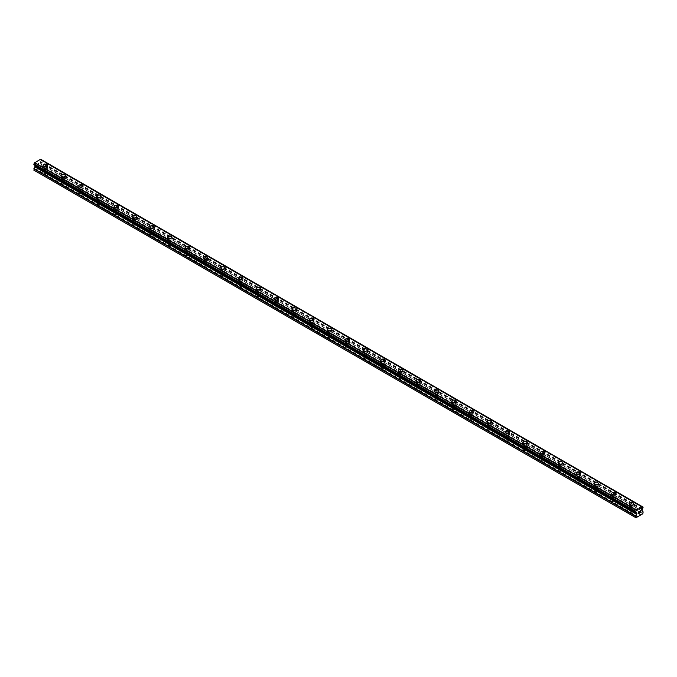 <?xml version="1.0" encoding="UTF-8"?>
<svg xmlns="http://www.w3.org/2000/svg" width="677" height="677" viewBox="0 0 677 677"><rect width="100%" height="100%" fill="white"/><g stroke="black" fill="none" stroke-linecap="round" stroke-linejoin="round"><path stroke-width="0.51" stroke-dasharray="3.38 2.54" d="M44.394 173.43A1.413 0.812 0 0 0 45.934 173.608A1.413 0.812 0 0 0 46.806 172.855A1.413 0.812 0 0 0 46.4 172.271A1.413 0.812 0 0 0 44.86 172.102A1.413 0.812 0 0 0 43.98 172.855A1.413 0.812 0 0 0 44.394 173.43M44.394 169.072A1.413 0.812 0 0 0 45.934 169.25A1.413 0.812 0 0 0 46.806 168.497A1.413 0.812 0 0 0 46.4 167.913A1.413 0.812 0 0 0 44.86 167.735A1.413 0.812 0 0 0 43.98 168.497A1.413 0.812 0 0 0 44.394 169.072M47.593 165.416L47.593 165.416A2.2 1.269 180 0 1 46.239 166.593A2.2 1.269 180 0 1 43.844 166.314A2.2 1.269 180 0 1 43.201 165.416L43.201 165.416M62.157 183.687A1.413 0.812 0 0 0 63.697 183.865A1.413 0.812 0 0 0 64.577 183.112A1.413 0.812 0 0 0 64.163 182.528A1.413 0.812 0 0 0 62.622 182.35A1.413 0.812 0 0 0 61.751 183.112A1.413 0.812 0 0 0 62.157 183.687M62.157 179.329A1.413 0.812 0 0 0 63.697 179.507A1.413 0.812 0 0 0 64.577 178.745A1.413 0.812 0 0 0 64.163 178.169A1.413 0.812 0 0 0 62.622 177.992A1.413 0.812 0 0 0 61.751 178.745A1.413 0.812 0 0 0 62.157 179.329M65.356 175.673L65.356 175.673A2.2 1.269 180 0 1 64.002 176.849A2.2 1.269 180 0 1 61.607 176.57A2.2 1.269 180 0 1 60.964 175.673L60.964 175.673M79.928 193.944A1.413 0.812 0 0 0 81.468 194.121A1.413 0.812 0 0 0 82.34 193.36A1.413 0.812 0 0 0 81.925 192.784A1.413 0.812 0 0 0 80.385 192.606A1.413 0.812 0 0 0 79.514 193.36A1.413 0.812 0 0 0 79.928 193.944M79.928 189.585A1.413 0.812 0 0 0 81.468 189.755A1.413 0.812 0 0 0 82.34 189.001A1.413 0.812 0 0 0 81.925 188.426A1.413 0.812 0 0 0 80.385 188.248A1.413 0.812 0 0 0 79.514 189.001A1.413 0.812 0 0 0 79.928 189.585M83.119 185.93L83.119 185.93A2.2 1.269 180 0 1 81.765 187.106A2.2 1.269 180 0 1 79.37 186.827A2.2 1.269 180 0 1 78.727 185.93L78.727 185.93M97.691 204.2A1.413 0.812 0 0 0 99.231 204.369A1.413 0.812 0 0 0 100.103 203.616A1.413 0.812 0 0 0 99.688 203.041A1.413 0.812 0 0 0 98.148 202.863A1.413 0.812 0 0 0 97.276 203.616A1.413 0.812 0 0 0 97.691 204.2M97.691 199.833A1.413 0.812 0 0 0 99.231 200.011A1.413 0.812 0 0 0 100.103 199.258A1.413 0.812 0 0 0 99.688 198.683A1.413 0.812 0 0 0 98.148 198.505A1.413 0.812 0 0 0 97.276 199.258A1.413 0.812 0 0 0 97.691 199.833M100.89 196.186L100.89 196.186A2.2 1.269 180 0 1 99.527 197.362A2.2 1.269 180 0 1 97.133 197.083A2.2 1.269 180 0 1 96.489 196.186L96.489 196.186M115.454 214.448A1.413 0.812 0 0 0 116.994 214.626A1.413 0.812 0 0 0 117.866 213.873A1.413 0.812 0 0 0 117.451 213.297A1.413 0.812 0 0 0 115.911 213.12A1.413 0.812 0 0 0 115.039 213.873A1.413 0.812 0 0 0 115.454 214.448M115.454 210.09A1.413 0.812 0 0 0 116.994 210.268A1.413 0.812 0 0 0 117.866 209.515A1.413 0.812 0 0 0 117.451 208.939A1.413 0.812 0 0 0 115.911 208.761A1.413 0.812 0 0 0 115.039 209.515A1.413 0.812 0 0 0 115.454 210.09M118.653 206.443L118.653 206.443A2.2 1.269 180 0 1 117.29 207.619A2.2 1.269 180 0 1 114.895 207.34A2.2 1.269 180 0 1 114.252 206.443L114.252 206.443M133.217 224.705A1.413 0.812 0 0 0 134.757 224.882A1.413 0.812 0 0 0 135.628 224.129A1.413 0.812 0 0 0 135.214 223.554A1.413 0.812 0 0 0 133.674 223.376A1.413 0.812 0 0 0 132.802 224.129A1.413 0.812 0 0 0 133.217 224.705M133.217 220.347A1.413 0.812 0 0 0 134.757 220.524A1.413 0.812 0 0 0 135.628 219.771A1.413 0.812 0 0 0 135.214 219.196A1.413 0.812 0 0 0 133.674 219.018A1.413 0.812 0 0 0 132.802 219.771A1.413 0.812 0 0 0 133.217 220.347M136.415 216.699L136.415 216.699A2.2 1.269 180 0 1 135.053 217.867A2.2 1.269 180 0 1 132.658 217.596A2.2 1.269 180 0 1 132.015 216.699L132.015 216.699M150.979 234.961A1.413 0.812 0 0 0 152.52 235.139A1.413 0.812 0 0 0 153.391 234.386A1.413 0.812 0 0 0 152.977 233.81A1.413 0.812 0 0 0 151.436 233.633A1.413 0.812 0 0 0 150.565 234.386A1.413 0.812 0 0 0 150.979 234.961M150.979 230.603A1.413 0.812 0 0 0 152.52 230.781A1.413 0.812 0 0 0 153.391 230.028A1.413 0.812 0 0 0 152.977 229.452A1.413 0.812 0 0 0 151.436 229.275A1.413 0.812 0 0 0 150.565 230.028A1.413 0.812 0 0 0 150.979 230.603M154.178 226.956L154.178 226.947A2.2 1.269 180 0 1 152.824 228.124A2.2 1.269 180 0 1 150.429 227.853A2.2 1.269 180 0 1 149.778 226.956L149.778 226.947M168.742 245.218A1.413 0.812 0 0 0 170.282 245.396A1.413 0.812 0 0 0 171.154 244.642A1.413 0.812 0 0 0 170.739 244.067A1.413 0.812 0 0 0 169.199 243.889A1.413 0.812 0 0 0 168.328 244.642A1.413 0.812 0 0 0 168.742 245.218M168.742 240.86A1.413 0.812 0 0 0 170.282 241.037A1.413 0.812 0 0 0 171.154 240.284A1.413 0.812 0 0 0 170.739 239.709A1.413 0.812 0 0 0 169.199 239.531A1.413 0.812 0 0 0 168.328 240.284A1.413 0.812 0 0 0 168.742 240.86M171.941 237.212L171.941 237.204A2.2 1.269 180 0 1 170.587 238.38A2.2 1.269 180 0 1 168.192 238.109A2.2 1.269 180 0 1 167.549 237.212L167.549 237.204M186.505 255.474A1.413 0.812 0 0 0 188.045 255.652A1.413 0.812 0 0 0 188.917 254.899A1.413 0.812 0 0 0 188.511 254.324A1.413 0.812 0 0 0 186.97 254.146A1.413 0.812 0 0 0 186.09 254.899A1.413 0.812 0 0 0 186.505 255.474M186.505 251.116A1.413 0.812 0 0 0 188.045 251.294A1.413 0.812 0 0 0 188.917 250.541A1.413 0.812 0 0 0 188.511 249.965A1.413 0.812 0 0 0 186.97 249.788A1.413 0.812 0 0 0 186.09 250.541A1.413 0.812 0 0 0 186.505 251.116M189.704 247.46L189.704 247.469A2.2 1.269 180 0 1 188.35 248.637A2.2 1.269 180 0 1 185.955 248.366A2.2 1.269 180 0 1 185.312 247.469L185.312 247.46M204.268 265.731A1.413 0.812 0 0 0 205.808 265.909A1.413 0.812 0 0 0 206.688 265.156A1.413 0.812 0 0 0 206.273 264.58A1.413 0.812 0 0 0 204.733 264.402A1.413 0.812 0 0 0 203.862 265.156A1.413 0.812 0 0 0 204.268 265.731M204.268 261.373A1.413 0.812 0 0 0 205.808 261.55A1.413 0.812 0 0 0 206.688 260.797A1.413 0.812 0 0 0 206.273 260.222A1.413 0.812 0 0 0 204.733 260.044A1.413 0.812 0 0 0 203.862 260.797A1.413 0.812 0 0 0 204.268 261.373M207.467 257.725L207.467 257.717A2.2 1.269 180 0 1 206.113 258.893A2.2 1.269 180 0 1 203.718 258.622A2.2 1.269 180 0 1 203.075 257.725L203.075 257.717M222.039 275.988A1.413 0.812 0 0 0 223.579 276.165A1.413 0.812 0 0 0 224.451 275.412A1.413 0.812 0 0 0 224.036 274.837A1.413 0.812 0 0 0 222.496 274.659A1.413 0.812 0 0 0 221.624 275.412A1.413 0.812 0 0 0 222.039 275.988M222.039 271.629A1.413 0.812 0 0 0 223.579 271.807A1.413 0.812 0 0 0 224.451 271.054A1.413 0.812 0 0 0 224.036 270.478A1.413 0.812 0 0 0 222.496 270.301A1.413 0.812 0 0 0 221.624 271.054A1.413 0.812 0 0 0 222.039 271.629M225.229 267.974L225.229 267.974A2.2 1.269 180 0 1 223.875 269.15A2.2 1.269 180 0 1 221.481 268.879A2.2 1.269 180 0 1 220.837 267.974L220.837 267.974M239.802 286.244A1.413 0.812 0 0 0 241.342 286.422A1.413 0.812 0 0 0 242.214 285.669A1.413 0.812 0 0 0 241.799 285.093A1.413 0.812 0 0 0 240.259 284.915A1.413 0.812 0 0 0 239.387 285.669A1.413 0.812 0 0 0 239.802 286.244M239.802 281.886A1.413 0.812 0 0 0 241.342 282.064A1.413 0.812 0 0 0 242.214 281.31A1.413 0.812 0 0 0 241.799 280.727A1.413 0.812 0 0 0 240.259 280.557A1.413 0.812 0 0 0 239.387 281.31A1.413 0.812 0 0 0 239.802 281.886M243.001 278.23L243.001 278.23A2.2 1.269 180 0 1 241.638 279.406A2.2 1.269 180 0 1 239.243 279.127A2.2 1.269 180 0 1 238.6 278.23L238.6 278.23M257.565 296.501A1.413 0.812 0 0 0 259.105 296.678A1.413 0.812 0 0 0 259.976 295.925A1.413 0.812 0 0 0 259.562 295.341A1.413 0.812 0 0 0 258.022 295.172A1.413 0.812 0 0 0 257.15 295.925A1.413 0.812 0 0 0 257.565 296.501M257.565 292.142A1.413 0.812 0 0 0 259.105 292.32A1.413 0.812 0 0 0 259.976 291.567A1.413 0.812 0 0 0 259.562 290.983A1.413 0.812 0 0 0 258.022 290.814A1.413 0.812 0 0 0 257.15 291.567A1.413 0.812 0 0 0 257.565 292.142M260.763 288.487L260.763 288.487A2.2 1.269 180 0 1 259.401 289.663A2.2 1.269 180 0 1 257.006 289.384A2.2 1.269 180 0 1 256.363 288.487L256.363 288.487M275.327 306.757A1.413 0.812 0 0 0 276.868 306.935A1.413 0.812 0 0 0 277.739 306.182A1.413 0.812 0 0 0 277.325 305.598A1.413 0.812 0 0 0 275.784 305.429A1.413 0.812 0 0 0 274.913 306.182A1.413 0.812 0 0 0 275.327 306.757M275.327 302.399A1.413 0.812 0 0 0 276.868 302.577A1.413 0.812 0 0 0 277.739 301.815A1.413 0.812 0 0 0 277.325 301.24A1.413 0.812 0 0 0 275.784 301.062A1.413 0.812 0 0 0 274.913 301.815A1.413 0.812 0 0 0 275.327 302.399M278.526 298.743L278.526 298.743A2.2 1.269 180 0 1 277.164 299.919A2.2 1.269 180 0 1 274.769 299.64A2.2 1.269 180 0 1 274.126 298.743L274.126 298.743M293.09 317.014A1.413 0.812 0 0 0 294.63 317.191A1.413 0.812 0 0 0 295.502 316.43A1.413 0.812 0 0 0 295.087 315.854A1.413 0.812 0 0 0 293.547 315.677A1.413 0.812 0 0 0 292.676 316.43A1.413 0.812 0 0 0 293.09 317.014M293.09 312.656A1.413 0.812 0 0 0 294.63 312.825A1.413 0.812 0 0 0 295.502 312.072A1.413 0.812 0 0 0 295.087 311.496A1.413 0.812 0 0 0 293.547 311.318A1.413 0.812 0 0 0 292.676 312.072A1.413 0.812 0 0 0 293.09 312.656M296.289 309L296.289 309A2.2 1.269 180 0 1 294.935 310.176A2.2 1.269 180 0 1 292.54 309.897A2.2 1.269 180 0 1 291.889 309L291.889 309M310.853 327.27A1.413 0.812 0 0 0 312.393 327.44A1.413 0.812 0 0 0 313.265 326.686A1.413 0.812 0 0 0 312.85 326.111A1.413 0.812 0 0 0 311.31 325.933A1.413 0.812 0 0 0 310.438 326.686A1.413 0.812 0 0 0 310.853 327.27M310.853 322.912A1.413 0.812 0 0 0 312.393 323.081A1.413 0.812 0 0 0 313.265 322.328A1.413 0.812 0 0 0 312.85 321.753A1.413 0.812 0 0 0 311.31 321.575A1.413 0.812 0 0 0 310.438 322.328A1.413 0.812 0 0 0 310.853 322.912M314.052 319.256L314.052 319.256A2.2 1.269 180 0 1 312.698 320.433A2.2 1.269 180 0 1 310.303 320.153A2.2 1.269 180 0 1 309.66 319.256L309.66 319.256M328.616 337.518A1.413 0.812 0 0 0 330.156 337.696A1.413 0.812 0 0 0 331.028 336.943A1.413 0.812 0 0 0 330.621 336.367A1.413 0.812 0 0 0 329.081 336.19A1.413 0.812 0 0 0 328.201 336.943A1.413 0.812 0 0 0 328.616 337.518M328.616 333.16A1.413 0.812 0 0 0 330.156 333.338A1.413 0.812 0 0 0 331.028 332.585A1.413 0.812 0 0 0 330.621 332.009A1.413 0.812 0 0 0 329.081 331.832A1.413 0.812 0 0 0 328.201 332.585A1.413 0.812 0 0 0 328.616 333.16M331.815 329.513L331.815 329.513A2.2 1.269 180 0 1 330.461 330.689A2.2 1.269 180 0 1 328.066 330.41A2.2 1.269 180 0 1 327.423 329.513L327.423 329.513M346.379 347.775A1.413 0.812 0 0 0 347.919 347.953A1.413 0.812 0 0 0 348.799 347.199A1.413 0.812 0 0 0 348.384 346.624A1.413 0.812 0 0 0 346.844 346.446A1.413 0.812 0 0 0 345.972 347.199A1.413 0.812 0 0 0 346.379 347.775M346.379 343.417A1.413 0.812 0 0 0 347.919 343.594A1.413 0.812 0 0 0 348.799 342.841A1.413 0.812 0 0 0 348.384 342.266A1.413 0.812 0 0 0 346.844 342.088A1.413 0.812 0 0 0 345.972 342.841A1.413 0.812 0 0 0 346.379 343.417M349.577 339.769L349.577 339.769A2.2 1.269 180 0 1 348.223 340.937A2.2 1.269 180 0 1 345.829 340.666A2.2 1.269 180 0 1 345.185 339.769L345.185 339.769M364.15 358.031A1.413 0.812 0 0 0 365.69 358.209A1.413 0.812 0 0 0 366.562 357.456A1.413 0.812 0 0 0 366.147 356.881A1.413 0.812 0 0 0 364.607 356.703A1.413 0.812 0 0 0 363.735 357.456A1.413 0.812 0 0 0 364.15 358.031M364.15 353.673A1.413 0.812 0 0 0 365.69 353.851A1.413 0.812 0 0 0 366.562 353.098A1.413 0.812 0 0 0 366.147 352.522A1.413 0.812 0 0 0 364.607 352.345A1.413 0.812 0 0 0 363.735 353.098A1.413 0.812 0 0 0 364.15 353.673M367.34 350.026L367.34 350.026A2.2 1.269 180 0 1 365.986 351.194A2.2 1.269 180 0 1 363.591 350.923A2.2 1.269 180 0 1 362.948 350.026L362.948 350.026M381.913 368.288A1.413 0.812 0 0 0 383.453 368.466A1.413 0.812 0 0 0 384.324 367.713A1.413 0.812 0 0 0 383.91 367.137A1.413 0.812 0 0 0 382.37 366.959A1.413 0.812 0 0 0 381.498 367.713A1.413 0.812 0 0 0 381.913 368.288M381.913 363.93A1.413 0.812 0 0 0 383.453 364.108A1.413 0.812 0 0 0 384.324 363.354A1.413 0.812 0 0 0 383.91 362.779A1.413 0.812 0 0 0 382.37 362.601A1.413 0.812 0 0 0 381.498 363.354A1.413 0.812 0 0 0 381.913 363.93M385.111 360.282L385.111 360.274A2.2 1.269 180 0 1 383.749 361.45A2.2 1.269 180 0 1 381.354 361.179A2.2 1.269 180 0 1 380.711 360.282L380.711 360.274M399.675 378.545A1.413 0.812 0 0 0 401.216 378.722A1.413 0.812 0 0 0 402.087 377.969A1.413 0.812 0 0 0 401.673 377.394A1.413 0.812 0 0 0 400.132 377.216A1.413 0.812 0 0 0 399.261 377.969A1.413 0.812 0 0 0 399.675 378.545M399.675 374.186A1.413 0.812 0 0 0 401.216 374.364A1.413 0.812 0 0 0 402.087 373.611A1.413 0.812 0 0 0 401.673 373.035A1.413 0.812 0 0 0 400.132 372.858A1.413 0.812 0 0 0 399.261 373.611A1.413 0.812 0 0 0 399.675 374.186M402.874 370.539L402.874 370.531A2.2 1.269 180 0 1 401.512 371.707A2.2 1.269 180 0 1 399.117 371.436A2.2 1.269 180 0 1 398.474 370.539L398.474 370.531M417.438 388.801A1.413 0.812 0 0 0 418.978 388.979A1.413 0.812 0 0 0 419.85 388.226A1.413 0.812 0 0 0 419.435 387.65A1.413 0.812 0 0 0 417.895 387.472A1.413 0.812 0 0 0 417.024 388.226A1.413 0.812 0 0 0 417.438 388.801M417.438 384.443A1.413 0.812 0 0 0 418.978 384.621A1.413 0.812 0 0 0 419.85 383.867A1.413 0.812 0 0 0 419.435 383.292A1.413 0.812 0 0 0 417.895 383.114A1.413 0.812 0 0 0 417.024 383.867A1.413 0.812 0 0 0 417.438 384.443M420.637 380.787L420.637 380.796A2.2 1.269 180 0 1 419.275 381.963A2.2 1.269 180 0 1 416.88 381.693A2.2 1.269 180 0 1 416.237 380.796L416.237 380.787M435.201 399.058A1.413 0.812 0 0 0 436.741 399.235A1.413 0.812 0 0 0 437.613 398.482A1.413 0.812 0 0 0 437.198 397.907A1.413 0.812 0 0 0 435.658 397.729A1.413 0.812 0 0 0 434.786 398.482A1.413 0.812 0 0 0 435.201 399.058M435.201 394.699A1.413 0.812 0 0 0 436.741 394.877A1.413 0.812 0 0 0 437.613 394.124A1.413 0.812 0 0 0 437.198 393.549A1.413 0.812 0 0 0 435.658 393.371A1.413 0.812 0 0 0 434.786 394.124A1.413 0.812 0 0 0 435.201 394.699M438.4 391.044L438.4 391.044A2.2 1.269 180 0 1 437.046 392.22A2.2 1.269 180 0 1 434.651 391.949A2.2 1.269 180 0 1 433.999 391.044L433.999 391.044M452.964 409.314A1.413 0.812 0 0 0 454.504 409.492A1.413 0.812 0 0 0 455.376 408.739A1.413 0.812 0 0 0 454.961 408.163A1.413 0.812 0 0 0 453.421 407.986A1.413 0.812 0 0 0 452.549 408.739A1.413 0.812 0 0 0 452.964 409.314M452.964 404.956A1.413 0.812 0 0 0 454.504 405.134A1.413 0.812 0 0 0 455.376 404.381A1.413 0.812 0 0 0 454.961 403.805A1.413 0.812 0 0 0 453.421 403.627A1.413 0.812 0 0 0 452.549 404.381A1.413 0.812 0 0 0 452.964 404.956M456.163 401.3L456.163 401.3A2.2 1.269 180 0 1 454.809 402.476A2.2 1.269 180 0 1 452.414 402.197A2.2 1.269 180 0 1 451.771 401.3L451.771 401.3M470.727 419.571A1.413 0.812 0 0 0 472.267 419.748A1.413 0.812 0 0 0 473.138 418.995A1.413 0.812 0 0 0 472.732 418.42A1.413 0.812 0 0 0 471.192 418.242A1.413 0.812 0 0 0 470.312 418.995A1.413 0.812 0 0 0 470.727 419.571M470.727 415.213A1.413 0.812 0 0 0 472.267 415.39A1.413 0.812 0 0 0 473.138 414.637A1.413 0.812 0 0 0 472.732 414.053A1.413 0.812 0 0 0 471.192 413.884A1.413 0.812 0 0 0 470.312 414.637A1.413 0.812 0 0 0 470.727 415.213M473.925 411.557L473.925 411.557A2.2 1.269 180 0 1 472.571 412.733A2.2 1.269 180 0 1 470.176 412.454A2.2 1.269 180 0 1 469.533 411.557L469.533 411.557M488.489 429.827A1.413 0.812 0 0 0 490.03 430.005A1.413 0.812 0 0 0 490.91 429.252A1.413 0.812 0 0 0 490.495 428.668A1.413 0.812 0 0 0 488.955 428.499A1.413 0.812 0 0 0 488.083 429.252A1.413 0.812 0 0 0 488.489 429.827M488.489 425.469A1.413 0.812 0 0 0 490.03 425.647A1.413 0.812 0 0 0 490.91 424.894A1.413 0.812 0 0 0 490.495 424.31A1.413 0.812 0 0 0 488.955 424.132A1.413 0.812 0 0 0 488.083 424.894A1.413 0.812 0 0 0 488.489 425.469M491.688 421.813L491.688 421.813A2.2 1.269 180 0 1 490.334 422.99A2.2 1.269 180 0 1 487.939 422.71A2.2 1.269 180 0 1 487.296 421.813L487.296 421.813M506.261 440.084A1.413 0.812 0 0 0 507.801 440.262A1.413 0.812 0 0 0 508.672 439.508A1.413 0.812 0 0 0 508.258 438.924A1.413 0.812 0 0 0 506.718 438.747A1.413 0.812 0 0 0 505.846 439.508A1.413 0.812 0 0 0 506.261 440.084M506.261 435.726A1.413 0.812 0 0 0 507.801 435.903A1.413 0.812 0 0 0 508.672 435.142A1.413 0.812 0 0 0 508.258 434.566A1.413 0.812 0 0 0 506.718 434.389A1.413 0.812 0 0 0 505.846 435.142A1.413 0.812 0 0 0 506.261 435.726M509.451 432.07L509.451 432.07A2.2 1.269 180 0 1 508.097 433.246A2.2 1.269 180 0 1 505.702 432.967A2.2 1.269 180 0 1 505.059 432.07L505.059 432.07M524.023 450.34A1.413 0.812 0 0 0 525.564 450.518A1.413 0.812 0 0 0 526.435 449.756A1.413 0.812 0 0 0 526.021 449.181A1.413 0.812 0 0 0 524.48 449.003A1.413 0.812 0 0 0 523.609 449.756A1.413 0.812 0 0 0 524.023 450.34M524.023 445.982A1.413 0.812 0 0 0 525.564 446.151A1.413 0.812 0 0 0 526.435 445.398A1.413 0.812 0 0 0 526.021 444.823A1.413 0.812 0 0 0 524.48 444.645A1.413 0.812 0 0 0 523.609 445.398A1.413 0.812 0 0 0 524.023 445.982M527.222 442.326L527.222 442.326A2.2 1.269 180 0 1 525.86 443.503A2.2 1.269 180 0 1 523.465 443.223A2.2 1.269 180 0 1 522.822 442.326L522.822 442.326M541.786 460.597A1.413 0.812 0 0 0 543.326 460.766A1.413 0.812 0 0 0 544.198 460.013A1.413 0.812 0 0 0 543.783 459.438A1.413 0.812 0 0 0 542.243 459.26A1.413 0.812 0 0 0 541.372 460.013A1.413 0.812 0 0 0 541.786 460.597M541.786 456.23A1.413 0.812 0 0 0 543.326 456.408A1.413 0.812 0 0 0 544.198 455.655A1.413 0.812 0 0 0 543.783 455.079A1.413 0.812 0 0 0 542.243 454.902A1.413 0.812 0 0 0 541.372 455.655A1.413 0.812 0 0 0 541.786 456.23M544.985 452.583L544.985 452.583A2.2 1.269 180 0 1 543.623 453.759A2.2 1.269 180 0 1 541.228 453.48A2.2 1.269 180 0 1 540.584 452.583L540.584 452.583M559.549 470.845A1.413 0.812 0 0 0 561.089 471.023A1.413 0.812 0 0 0 561.961 470.27A1.413 0.812 0 0 0 561.546 469.694A1.413 0.812 0 0 0 560.006 469.516A1.413 0.812 0 0 0 559.134 470.27A1.413 0.812 0 0 0 559.549 470.845M559.549 466.487A1.413 0.812 0 0 0 561.089 466.665A1.413 0.812 0 0 0 561.961 465.911A1.413 0.812 0 0 0 561.546 465.336A1.413 0.812 0 0 0 560.006 465.158A1.413 0.812 0 0 0 559.134 465.911A1.413 0.812 0 0 0 559.549 466.487M562.748 462.84L562.748 462.84A2.2 1.269 180 0 1 561.385 464.007A2.2 1.269 180 0 1 558.99 463.737A2.2 1.269 180 0 1 558.347 462.84L558.347 462.84M577.312 481.102A1.413 0.812 0 0 0 578.852 481.279A1.413 0.812 0 0 0 579.724 480.526A1.413 0.812 0 0 0 579.309 479.951A1.413 0.812 0 0 0 577.769 479.773A1.413 0.812 0 0 0 576.897 480.526A1.413 0.812 0 0 0 577.312 481.102M577.312 476.743A1.413 0.812 0 0 0 578.852 476.921A1.413 0.812 0 0 0 579.724 476.168A1.413 0.812 0 0 0 579.309 475.592A1.413 0.812 0 0 0 577.769 475.415A1.413 0.812 0 0 0 576.897 476.168A1.413 0.812 0 0 0 577.312 476.743M580.511 473.096L580.511 473.096A2.2 1.269 180 0 1 579.157 474.264A2.2 1.269 180 0 1 576.762 473.993A2.2 1.269 180 0 1 576.11 473.096L576.11 473.096M595.075 491.358A1.413 0.812 0 0 0 596.615 491.536A1.413 0.812 0 0 0 597.486 490.783A1.413 0.812 0 0 0 597.072 490.207A1.413 0.812 0 0 0 595.532 490.03A1.413 0.812 0 0 0 594.66 490.783A1.413 0.812 0 0 0 595.075 491.358M595.075 487A1.413 0.812 0 0 0 596.615 487.178A1.413 0.812 0 0 0 597.486 486.424A1.413 0.812 0 0 0 597.072 485.849A1.413 0.812 0 0 0 595.532 485.671A1.413 0.812 0 0 0 594.66 486.424A1.413 0.812 0 0 0 595.075 487M598.273 483.353L598.273 483.344A2.2 1.269 180 0 1 596.919 484.52A2.2 1.269 180 0 1 594.524 484.25A2.2 1.269 180 0 1 593.881 483.353L593.881 483.344M612.837 501.615A1.413 0.812 0 0 0 614.377 501.792A1.413 0.812 0 0 0 615.249 501.039A1.413 0.812 0 0 0 614.843 500.464A1.413 0.812 0 0 0 613.303 500.286A1.413 0.812 0 0 0 612.423 501.039A1.413 0.812 0 0 0 612.837 501.615M612.837 497.256A1.413 0.812 0 0 0 614.377 497.434A1.413 0.812 0 0 0 615.249 496.681A1.413 0.812 0 0 0 614.843 496.106A1.413 0.812 0 0 0 613.303 495.928A1.413 0.812 0 0 0 612.423 496.681A1.413 0.812 0 0 0 612.837 497.256M616.036 493.609L616.036 493.601A2.2 1.269 180 0 1 614.682 494.777A2.2 1.269 180 0 1 612.287 494.506A2.2 1.269 180 0 1 611.644 493.609L611.644 493.601M630.6 511.871A1.413 0.812 0 0 0 632.14 512.049A1.413 0.812 0 0 0 633.02 511.296A1.413 0.812 0 0 0 632.606 510.72A1.413 0.812 0 0 0 631.066 510.543A1.413 0.812 0 0 0 630.194 511.296A1.413 0.812 0 0 0 630.6 511.871M630.6 507.513A1.413 0.812 0 0 0 632.14 507.691A1.413 0.812 0 0 0 633.02 506.938A1.413 0.812 0 0 0 632.606 506.362A1.413 0.812 0 0 0 631.066 506.184A1.413 0.812 0 0 0 630.194 506.938A1.413 0.812 0 0 0 630.6 507.513M633.799 503.866L633.799 503.857A2.2 1.269 180 0 1 632.445 505.034A2.2 1.269 180 0 1 630.05 504.763A2.2 1.269 180 0 1 629.407 503.866L629.407 503.857M630.05 507.835A2.2 1.269 0 0 0 632.445 508.105A2.2 1.269 0 0 0 633.799 506.938A2.2 1.269 0 0 0 633.156 506.041A2.2 1.269 0 0 0 630.761 505.761A2.2 1.269 0 0 0 629.407 506.938A2.2 1.269 0 0 0 630.05 507.835M630.05 505.067A2.2 1.269 0 0 0 632.445 505.347A2.2 1.269 0 0 0 633.799 504.17A2.2 1.269 0 0 0 633.156 503.273A2.2 1.269 0 0 0 630.761 502.994A2.2 1.269 0 0 0 629.407 504.17A2.2 1.269 0 0 0 630.05 505.067M612.287 497.578A2.2 1.269 0 0 0 614.682 497.857A2.2 1.269 0 0 0 616.036 496.681A2.2 1.269 0 0 0 615.393 495.784A2.2 1.269 0 0 0 612.998 495.505A2.2 1.269 0 0 0 611.644 496.681A2.2 1.269 0 0 0 612.287 497.578M612.287 494.811A2.2 1.269 0 0 0 614.682 495.09A2.2 1.269 0 0 0 616.036 493.914A2.2 1.269 0 0 0 615.393 493.017A2.2 1.269 0 0 0 612.998 492.738A2.2 1.269 0 0 0 611.644 493.914A2.2 1.269 0 0 0 612.287 494.811M594.524 487.322A2.2 1.269 0 0 0 596.919 487.601A2.2 1.269 0 0 0 598.273 486.424A2.2 1.269 0 0 0 597.63 485.527A2.2 1.269 0 0 0 595.235 485.248A2.2 1.269 0 0 0 593.881 486.424A2.2 1.269 0 0 0 594.524 487.322M594.524 484.554A2.2 1.269 0 0 0 596.919 484.834A2.2 1.269 0 0 0 598.273 483.657A2.2 1.269 0 0 0 597.63 482.76A2.2 1.269 0 0 0 595.235 482.489A2.2 1.269 0 0 0 593.881 483.657A2.2 1.269 0 0 0 594.524 484.554M576.762 477.065A2.2 1.269 0 0 0 579.157 477.344A2.2 1.269 0 0 0 580.511 476.168A2.2 1.269 0 0 0 579.867 475.271A2.2 1.269 0 0 0 577.473 475A2.2 1.269 0 0 0 576.11 476.168A2.2 1.269 0 0 0 576.762 477.065M576.762 474.298A2.2 1.269 0 0 0 579.157 474.577A2.2 1.269 0 0 0 580.511 473.401A2.2 1.269 0 0 0 579.867 472.504A2.2 1.269 0 0 0 577.473 472.233A2.2 1.269 0 0 0 576.11 473.401A2.2 1.269 0 0 0 576.762 474.298M558.99 466.808A2.2 1.269 0 0 0 561.385 467.088A2.2 1.269 0 0 0 562.748 465.911A2.2 1.269 0 0 0 562.105 465.014A2.2 1.269 0 0 0 559.71 464.744A2.2 1.269 0 0 0 558.347 465.911A2.2 1.269 0 0 0 558.99 466.808M558.99 464.041A2.2 1.269 0 0 0 561.385 464.32A2.2 1.269 0 0 0 562.748 463.144A2.2 1.269 0 0 0 562.105 462.247A2.2 1.269 0 0 0 559.71 461.976A2.2 1.269 0 0 0 558.347 463.144A2.2 1.269 0 0 0 558.99 464.041M541.228 456.552A2.2 1.269 0 0 0 543.623 456.831A2.2 1.269 0 0 0 544.985 455.655A2.2 1.269 0 0 0 544.342 454.758A2.2 1.269 0 0 0 541.947 454.487A2.2 1.269 0 0 0 540.584 455.655A2.2 1.269 0 0 0 541.228 456.552M541.228 453.785A2.2 1.269 0 0 0 543.623 454.064A2.2 1.269 0 0 0 544.985 452.888A2.2 1.269 0 0 0 544.342 451.991A2.2 1.269 0 0 0 541.947 451.72A2.2 1.269 0 0 0 540.584 452.888A2.2 1.269 0 0 0 541.228 453.785M523.465 446.295A2.2 1.269 0 0 0 525.86 446.575A2.2 1.269 0 0 0 527.222 445.398A2.2 1.269 0 0 0 526.571 444.501A2.2 1.269 0 0 0 524.176 444.23A2.2 1.269 0 0 0 522.822 445.398A2.2 1.269 0 0 0 523.465 446.295M523.465 443.528A2.2 1.269 0 0 0 525.86 443.807A2.2 1.269 0 0 0 527.222 442.631A2.2 1.269 0 0 0 526.571 441.734A2.2 1.269 0 0 0 524.176 441.463A2.2 1.269 0 0 0 522.822 442.631A2.2 1.269 0 0 0 523.465 443.528M505.702 436.039A2.2 1.269 0 0 0 508.097 436.318A2.2 1.269 0 0 0 509.451 435.142A2.2 1.269 0 0 0 508.808 434.245A2.2 1.269 0 0 0 506.413 433.974A2.2 1.269 0 0 0 505.059 435.142A2.2 1.269 0 0 0 505.702 436.039M505.702 433.28A2.2 1.269 0 0 0 508.097 433.551A2.2 1.269 0 0 0 509.451 432.383A2.2 1.269 0 0 0 508.808 431.477A2.2 1.269 0 0 0 506.413 431.207A2.2 1.269 0 0 0 505.059 432.383A2.2 1.269 0 0 0 505.702 433.28M487.939 425.791A2.2 1.269 0 0 0 490.334 426.061A2.2 1.269 0 0 0 491.688 424.894A2.2 1.269 0 0 0 491.045 423.988A2.2 1.269 0 0 0 488.65 423.717A2.2 1.269 0 0 0 487.296 424.894A2.2 1.269 0 0 0 487.939 425.791M487.939 423.023A2.2 1.269 0 0 0 490.334 423.294A2.2 1.269 0 0 0 491.688 422.126A2.2 1.269 0 0 0 491.045 421.229A2.2 1.269 0 0 0 488.65 420.95A2.2 1.269 0 0 0 487.296 422.126A2.2 1.269 0 0 0 487.939 423.023M470.176 415.534A2.2 1.269 0 0 0 472.571 415.805A2.2 1.269 0 0 0 473.925 414.637A2.2 1.269 0 0 0 473.282 413.74A2.2 1.269 0 0 0 470.887 413.461A2.2 1.269 0 0 0 469.533 414.637A2.2 1.269 0 0 0 470.176 415.534M470.176 412.767A2.2 1.269 0 0 0 472.571 413.038A2.2 1.269 0 0 0 473.925 411.87A2.2 1.269 0 0 0 473.282 410.973A2.2 1.269 0 0 0 470.887 410.694A2.2 1.269 0 0 0 469.533 411.87A2.2 1.269 0 0 0 470.176 412.767M452.414 405.278A2.2 1.269 0 0 0 454.809 405.548A2.2 1.269 0 0 0 456.163 404.381A2.2 1.269 0 0 0 455.519 403.484A2.2 1.269 0 0 0 453.125 403.204A2.2 1.269 0 0 0 451.771 404.381A2.2 1.269 0 0 0 452.414 405.278M452.414 402.51A2.2 1.269 0 0 0 454.809 402.781A2.2 1.269 0 0 0 456.163 401.613A2.2 1.269 0 0 0 455.519 400.716A2.2 1.269 0 0 0 453.125 400.437A2.2 1.269 0 0 0 451.771 401.613A2.2 1.269 0 0 0 452.414 402.51M434.651 395.021A2.2 1.269 0 0 0 437.046 395.292A2.2 1.269 0 0 0 438.4 394.124A2.2 1.269 0 0 0 437.757 393.227A2.2 1.269 0 0 0 435.362 392.948A2.2 1.269 0 0 0 433.999 394.124A2.2 1.269 0 0 0 434.651 395.021M434.651 392.254A2.2 1.269 0 0 0 437.046 392.525A2.2 1.269 0 0 0 438.4 391.357A2.2 1.269 0 0 0 437.757 390.46A2.2 1.269 0 0 0 435.362 390.18A2.2 1.269 0 0 0 433.999 391.357A2.2 1.269 0 0 0 434.651 392.254M416.88 384.764A2.2 1.269 0 0 0 419.275 385.035A2.2 1.269 0 0 0 420.637 383.867A2.2 1.269 0 0 0 419.994 382.97A2.2 1.269 0 0 0 417.599 382.691A2.2 1.269 0 0 0 416.237 383.867A2.2 1.269 0 0 0 416.88 384.764M416.88 381.997A2.2 1.269 0 0 0 419.275 382.268A2.2 1.269 0 0 0 420.637 381.1A2.2 1.269 0 0 0 419.994 380.203A2.2 1.269 0 0 0 417.599 379.924A2.2 1.269 0 0 0 416.237 381.1A2.2 1.269 0 0 0 416.88 381.997M399.117 374.508A2.2 1.269 0 0 0 401.512 374.779A2.2 1.269 0 0 0 402.874 373.611A2.2 1.269 0 0 0 402.231 372.714A2.2 1.269 0 0 0 399.836 372.435A2.2 1.269 0 0 0 398.474 373.611A2.2 1.269 0 0 0 399.117 374.508M399.117 371.741A2.2 1.269 0 0 0 401.512 372.02A2.2 1.269 0 0 0 402.874 370.844A2.2 1.269 0 0 0 402.231 369.947A2.2 1.269 0 0 0 399.836 369.667A2.2 1.269 0 0 0 398.474 370.844A2.2 1.269 0 0 0 399.117 371.741M381.354 364.251A2.2 1.269 0 0 0 383.749 364.531A2.2 1.269 0 0 0 385.111 363.354A2.2 1.269 0 0 0 384.46 362.457A2.2 1.269 0 0 0 382.065 362.178A2.2 1.269 0 0 0 380.711 363.354A2.2 1.269 0 0 0 381.354 364.251M381.354 361.484A2.2 1.269 0 0 0 383.749 361.763A2.2 1.269 0 0 0 385.111 360.587A2.2 1.269 0 0 0 384.46 359.69A2.2 1.269 0 0 0 382.065 359.419A2.2 1.269 0 0 0 380.711 360.587A2.2 1.269 0 0 0 381.354 361.484M363.591 353.995A2.2 1.269 0 0 0 365.986 354.274A2.2 1.269 0 0 0 367.34 353.098A2.2 1.269 0 0 0 366.697 352.201A2.2 1.269 0 0 0 364.302 351.93A2.2 1.269 0 0 0 362.948 353.098A2.2 1.269 0 0 0 363.591 353.995M363.591 351.228A2.2 1.269 0 0 0 365.986 351.507A2.2 1.269 0 0 0 367.34 350.331A2.2 1.269 0 0 0 366.697 349.434A2.2 1.269 0 0 0 364.302 349.163A2.2 1.269 0 0 0 362.948 350.331A2.2 1.269 0 0 0 363.591 351.228M345.829 343.738A2.2 1.269 0 0 0 348.223 344.018A2.2 1.269 0 0 0 349.577 342.841A2.2 1.269 0 0 0 348.934 341.944A2.2 1.269 0 0 0 346.539 341.673A2.2 1.269 0 0 0 345.185 342.841A2.2 1.269 0 0 0 345.829 343.738M345.829 340.971A2.2 1.269 0 0 0 348.223 341.25A2.2 1.269 0 0 0 349.577 340.074A2.2 1.269 0 0 0 348.934 339.177A2.2 1.269 0 0 0 346.539 338.906A2.2 1.269 0 0 0 345.185 340.074A2.2 1.269 0 0 0 345.829 340.971M328.066 333.482A2.2 1.269 0 0 0 330.461 333.761A2.2 1.269 0 0 0 331.815 332.585A2.2 1.269 0 0 0 331.171 331.688A2.2 1.269 0 0 0 328.777 331.417A2.2 1.269 0 0 0 327.423 332.585A2.2 1.269 0 0 0 328.066 333.482M328.066 330.714A2.2 1.269 0 0 0 330.461 330.994A2.2 1.269 0 0 0 331.815 329.817A2.2 1.269 0 0 0 331.171 328.92A2.2 1.269 0 0 0 328.777 328.65A2.2 1.269 0 0 0 327.423 329.817A2.2 1.269 0 0 0 328.066 330.714M310.303 323.225A2.2 1.269 0 0 0 312.698 323.504A2.2 1.269 0 0 0 314.052 322.328A2.2 1.269 0 0 0 313.409 321.431A2.2 1.269 0 0 0 311.014 321.16A2.2 1.269 0 0 0 309.66 322.328A2.2 1.269 0 0 0 310.303 323.225M310.303 320.458A2.2 1.269 0 0 0 312.698 320.737A2.2 1.269 0 0 0 314.052 319.561A2.2 1.269 0 0 0 313.409 318.664A2.2 1.269 0 0 0 311.014 318.393A2.2 1.269 0 0 0 309.66 319.561A2.2 1.269 0 0 0 310.303 320.458M292.54 312.969A2.2 1.269 0 0 0 294.935 313.248A2.2 1.269 0 0 0 296.289 312.072A2.2 1.269 0 0 0 295.646 311.175A2.2 1.269 0 0 0 293.251 310.904A2.2 1.269 0 0 0 291.889 312.072A2.2 1.269 0 0 0 292.54 312.969M292.54 310.21A2.2 1.269 0 0 0 294.935 310.481A2.2 1.269 0 0 0 296.289 309.304A2.2 1.269 0 0 0 295.646 308.407A2.2 1.269 0 0 0 293.251 308.137A2.2 1.269 0 0 0 291.889 309.304A2.2 1.269 0 0 0 292.54 310.21M274.769 302.721A2.2 1.269 0 0 0 277.164 302.991A2.2 1.269 0 0 0 278.526 301.815A2.2 1.269 0 0 0 277.883 300.918A2.2 1.269 0 0 0 275.488 300.647A2.2 1.269 0 0 0 274.126 301.815A2.2 1.269 0 0 0 274.769 302.721M274.769 299.953A2.2 1.269 0 0 0 277.164 300.224A2.2 1.269 0 0 0 278.526 299.056A2.2 1.269 0 0 0 277.883 298.159A2.2 1.269 0 0 0 275.488 297.88A2.2 1.269 0 0 0 274.126 299.056A2.2 1.269 0 0 0 274.769 299.953M257.006 292.464A2.2 1.269 0 0 0 259.401 292.735A2.2 1.269 0 0 0 260.763 291.567A2.2 1.269 0 0 0 260.12 290.67A2.2 1.269 0 0 0 257.725 290.391A2.2 1.269 0 0 0 256.363 291.567A2.2 1.269 0 0 0 257.006 292.464M257.006 289.697A2.2 1.269 0 0 0 259.401 289.968A2.2 1.269 0 0 0 260.763 288.8A2.2 1.269 0 0 0 260.12 287.903A2.2 1.269 0 0 0 257.725 287.623A2.2 1.269 0 0 0 256.363 288.8A2.2 1.269 0 0 0 257.006 289.697M239.243 282.207A2.2 1.269 0 0 0 241.638 282.478A2.2 1.269 0 0 0 243.001 281.31A2.2 1.269 0 0 0 242.349 280.413A2.2 1.269 0 0 0 239.954 280.134A2.2 1.269 0 0 0 238.6 281.31A2.2 1.269 0 0 0 239.243 282.207M239.243 279.44A2.2 1.269 0 0 0 241.638 279.711A2.2 1.269 0 0 0 243.001 278.543A2.2 1.269 0 0 0 242.349 277.646A2.2 1.269 0 0 0 239.954 277.367A2.2 1.269 0 0 0 238.6 278.543A2.2 1.269 0 0 0 239.243 279.44M221.481 271.951A2.2 1.269 0 0 0 223.875 272.222A2.2 1.269 0 0 0 225.229 271.054A2.2 1.269 0 0 0 224.586 270.157A2.2 1.269 0 0 0 222.191 269.878A2.2 1.269 0 0 0 220.837 271.054A2.2 1.269 0 0 0 221.481 271.951M221.481 269.184A2.2 1.269 0 0 0 223.875 269.454A2.2 1.269 0 0 0 225.229 268.287A2.2 1.269 0 0 0 224.586 267.39A2.2 1.269 0 0 0 222.191 267.11A2.2 1.269 0 0 0 220.837 268.287A2.2 1.269 0 0 0 221.481 269.184M203.718 261.694A2.2 1.269 0 0 0 206.113 261.965A2.2 1.269 0 0 0 207.467 260.797A2.2 1.269 0 0 0 206.823 259.9A2.2 1.269 0 0 0 204.429 259.621A2.2 1.269 0 0 0 203.075 260.797A2.2 1.269 0 0 0 203.718 261.694M203.718 258.927A2.2 1.269 0 0 0 206.113 259.198A2.2 1.269 0 0 0 207.467 258.03A2.2 1.269 0 0 0 206.823 257.133A2.2 1.269 0 0 0 204.429 256.854A2.2 1.269 0 0 0 203.075 258.03A2.2 1.269 0 0 0 203.718 258.927M185.955 251.438A2.2 1.269 0 0 0 188.35 251.709A2.2 1.269 0 0 0 189.704 250.541A2.2 1.269 0 0 0 189.061 249.644A2.2 1.269 0 0 0 186.666 249.364A2.2 1.269 0 0 0 185.312 250.541A2.2 1.269 0 0 0 185.955 251.438M185.955 248.671A2.2 1.269 0 0 0 188.35 248.95A2.2 1.269 0 0 0 189.704 247.774A2.2 1.269 0 0 0 189.061 246.877A2.2 1.269 0 0 0 186.666 246.597A2.2 1.269 0 0 0 185.312 247.774A2.2 1.269 0 0 0 185.955 248.671M168.192 241.181A2.2 1.269 0 0 0 170.587 241.461A2.2 1.269 0 0 0 171.941 240.284A2.2 1.269 0 0 0 171.298 239.387A2.2 1.269 0 0 0 168.903 239.108A2.2 1.269 0 0 0 167.549 240.284A2.2 1.269 0 0 0 168.192 241.181M168.192 238.414A2.2 1.269 0 0 0 170.587 238.693A2.2 1.269 0 0 0 171.941 237.517A2.2 1.269 0 0 0 171.298 236.62A2.2 1.269 0 0 0 168.903 236.349A2.2 1.269 0 0 0 167.549 237.517A2.2 1.269 0 0 0 168.192 238.414M150.429 230.925A2.2 1.269 0 0 0 152.824 231.204A2.2 1.269 0 0 0 154.178 230.028A2.2 1.269 0 0 0 153.535 229.131A2.2 1.269 0 0 0 151.14 228.86A2.2 1.269 0 0 0 149.778 230.028A2.2 1.269 0 0 0 150.429 230.925M150.429 228.157A2.2 1.269 0 0 0 152.824 228.437A2.2 1.269 0 0 0 154.178 227.26A2.2 1.269 0 0 0 153.535 226.363A2.2 1.269 0 0 0 151.14 226.093A2.2 1.269 0 0 0 149.778 227.26A2.2 1.269 0 0 0 150.429 228.157M132.658 220.668A2.2 1.269 0 0 0 135.053 220.947A2.2 1.269 0 0 0 136.415 219.771A2.2 1.269 0 0 0 135.772 218.874A2.2 1.269 0 0 0 133.377 218.603A2.2 1.269 0 0 0 132.015 219.771A2.2 1.269 0 0 0 132.658 220.668M132.658 217.901A2.2 1.269 0 0 0 135.053 218.18A2.2 1.269 0 0 0 136.415 217.004A2.2 1.269 0 0 0 135.772 216.107A2.2 1.269 0 0 0 133.377 215.836A2.2 1.269 0 0 0 132.015 217.004A2.2 1.269 0 0 0 132.658 217.901M114.895 210.412A2.2 1.269 0 0 0 117.29 210.691A2.2 1.269 0 0 0 118.653 209.515A2.2 1.269 0 0 0 118.01 208.618A2.2 1.269 0 0 0 115.615 208.347A2.2 1.269 0 0 0 114.252 209.515A2.2 1.269 0 0 0 114.895 210.412M114.895 207.644A2.2 1.269 0 0 0 117.29 207.924A2.2 1.269 0 0 0 118.653 206.747A2.2 1.269 0 0 0 118.01 205.85A2.2 1.269 0 0 0 115.615 205.58A2.2 1.269 0 0 0 114.252 206.747A2.2 1.269 0 0 0 114.895 207.644M97.133 200.155A2.2 1.269 0 0 0 99.527 200.434A2.2 1.269 0 0 0 100.89 199.258A2.2 1.269 0 0 0 100.238 198.361A2.2 1.269 0 0 0 97.843 198.09A2.2 1.269 0 0 0 96.489 199.258A2.2 1.269 0 0 0 97.133 200.155M97.133 197.388A2.2 1.269 0 0 0 99.527 197.667A2.2 1.269 0 0 0 100.89 196.491A2.2 1.269 0 0 0 100.238 195.594A2.2 1.269 0 0 0 97.843 195.323A2.2 1.269 0 0 0 96.489 196.491A2.2 1.269 0 0 0 97.133 197.388M79.37 189.898A2.2 1.269 0 0 0 81.765 190.178A2.2 1.269 0 0 0 83.119 189.001A2.2 1.269 0 0 0 82.476 188.104A2.2 1.269 0 0 0 80.081 187.834A2.2 1.269 0 0 0 78.727 189.001A2.2 1.269 0 0 0 79.37 189.898M79.37 187.14A2.2 1.269 0 0 0 81.765 187.411A2.2 1.269 0 0 0 83.119 186.234A2.2 1.269 0 0 0 82.476 185.337A2.2 1.269 0 0 0 80.081 185.066A2.2 1.269 0 0 0 78.727 186.234A2.2 1.269 0 0 0 79.37 187.14M61.607 179.65A2.2 1.269 0 0 0 64.002 179.921A2.2 1.269 0 0 0 65.356 178.745A2.2 1.269 0 0 0 64.713 177.848A2.2 1.269 0 0 0 62.318 177.577A2.2 1.269 0 0 0 60.964 178.745A2.2 1.269 0 0 0 61.607 179.65M61.607 176.883A2.2 1.269 0 0 0 64.002 177.154A2.2 1.269 0 0 0 65.356 175.986A2.2 1.269 0 0 0 64.713 175.089A2.2 1.269 0 0 0 62.318 174.81A2.2 1.269 0 0 0 60.964 175.986A2.2 1.269 0 0 0 61.607 176.883M43.844 169.394A2.2 1.269 0 0 0 46.239 169.665A2.2 1.269 0 0 0 47.593 168.497A2.2 1.269 0 0 0 46.95 167.6A2.2 1.269 0 0 0 44.555 167.321A2.2 1.269 0 0 0 43.201 168.497A2.2 1.269 0 0 0 43.844 169.394M43.844 166.627A2.2 1.269 0 0 0 46.239 166.897A2.2 1.269 0 0 0 47.593 165.73A2.2 1.269 0 0 0 46.95 164.833A2.2 1.269 0 0 0 44.555 164.553A2.2 1.269 0 0 0 43.201 165.73A2.2 1.269 0 0 0 43.844 166.627M639.164 511.457L638.428 511.88L638.428 513.344M639.663 511.541L639.917 511.025M640.34 510.923L639.909 511.025M640.315 511.084L639.587 512.667M38.487 163.521L38.487 164.105L38.487 163.521L37.836 163.893L38.487 163.521M38.487 164.198L38.487 164.782L38.487 164.198M38.487 164.782L37.836 165.154L38.487 164.782M37.836 165.256L38.572 164.833L38.572 163.377L37.836 163.8L38.572 163.377L38.572 164.833L37.836 165.256M36.956 164.308L36.939 165.772L36.939 164.316M34.18 170.35L41.069 166.381L41.399 164.486L40.265 163.572L40.671 161.558A1.032 0.601 -60 0 1 41.28 160.491L41.356 159.662M33.892 164.714L33.968 164.714A1.032 0.601 -60 0 1 34.375 164.723A1.032 0.601 -60 0 1 34.586 165.07L34.586 165.12M642.363 506.675L40.569 159.23M40.671 159.307L642.422 506.726L41.28 159.662A1.032 0.601 -60 0 1 40.874 159.662A1.032 0.601 -60 0 1 40.671 159.307L40.654 159.281M640.789 514.842L39.038 167.422M640.67 515.036L38.927 167.617M641.204 514.596L39.461 167.177M641.322 514.664L39.571 167.244M642.82 513.792L41.069 166.381M643.15 513.217L41.399 165.797M643.074 511.727L41.322 164.308M642.092 511.16L40.349 163.749L642.092 511.16M642.363 509.138L40.612 161.718M642.414 508.977L40.671 161.558M643.108 507.081L41.365 159.67M33.968 164.714L635.72 512.134L34.586 165.07M636.388 512.591L34.908 165.323L636.355 512.565M637.429 516.906L35.678 169.487M637.539 516.712L35.796 169.292M637.962 516.466L36.211 169.047M638.072 516.534L36.33 169.115M643.15 511.897L41.399 164.486M642.016 510.991L40.265 163.572M642.016 509.866L40.265 162.446M642.092 509.603L40.349 162.184M643.032 507.911L41.28 160.491M41.365 160.398L643.108 507.818L41.356 160.407M643.15 507.691L41.399 160.271M643.15 507.175L41.399 159.755M46.806 172.855L46.806 168.497M64.577 183.112L64.577 178.745M82.34 193.36L82.34 189.001M100.103 203.616L100.103 199.258M117.866 213.873L117.866 209.515M135.628 224.129L135.628 219.771M153.391 234.386L153.391 230.028M171.154 244.642L171.154 240.284M188.917 254.899L188.917 250.541M206.688 265.156L206.688 260.797M224.451 275.412L224.451 271.054M242.214 285.669L242.214 281.31M259.976 295.925L259.976 291.567M277.739 306.182L277.739 301.815M295.502 316.43L295.502 312.072M313.265 326.686L313.265 322.328M331.028 336.943L331.028 332.585M348.799 347.199L348.799 342.841M366.562 357.456L366.562 353.098M384.324 367.713L384.324 363.354M402.087 377.969L402.087 373.611M419.85 388.226L419.85 383.867M437.613 398.482L437.613 394.124M455.376 408.739L455.376 404.381M473.138 418.995L473.138 414.637M490.91 429.252L490.91 424.894M508.672 439.508L508.672 435.142M526.435 449.756L526.435 445.398M544.198 460.013L544.198 455.655M561.961 470.27L561.961 465.911M579.724 480.526L579.724 476.168M597.486 490.783L597.486 486.424M615.249 501.039L615.249 496.681M633.02 511.296L633.02 506.938M633.799 506.938L633.799 504.17M616.036 496.681L616.036 493.914M598.273 486.424L598.273 483.657M580.511 476.168L580.511 473.401M562.748 465.911L562.748 463.144M544.985 455.655L544.985 452.888M527.222 445.398L527.222 442.631M509.451 435.142L509.451 432.383M491.688 424.894L491.688 422.126M473.925 414.637L473.925 411.87M456.163 404.381L456.163 401.613M438.4 394.124L438.4 391.357M420.637 383.867L420.637 381.1M402.874 373.611L402.874 370.844M385.111 363.354L385.111 360.587M367.34 353.098L367.34 350.331M349.577 342.841L349.577 340.074M331.815 332.585L331.815 329.817M314.052 322.328L314.052 319.561M296.289 312.072L296.289 309.304M278.526 301.815L278.526 299.056M260.763 291.567L260.763 288.8M243.001 281.31L243.001 278.543M225.229 271.054L225.229 268.287M207.467 260.797L207.467 258.03M189.704 250.541L189.704 247.774M171.941 240.284L171.941 237.517M154.178 230.028L154.178 227.26M136.415 219.771L136.415 217.004M118.653 209.515L118.653 206.747M100.89 199.258L100.89 196.491M83.119 189.001L83.119 186.234M65.356 178.745L65.356 175.986M47.593 168.497L47.593 165.73M43.201 168.497L43.201 165.73M60.964 178.745L60.964 175.986M78.727 189.001L78.727 186.234M96.489 199.258L96.489 196.491M114.252 209.515L114.252 206.747M132.015 219.771L132.015 217.004M149.778 230.028L149.778 227.26M167.549 240.284L167.549 237.517M185.312 250.541L185.312 247.774M203.075 260.797L203.075 258.03M220.837 271.054L220.837 268.287M238.6 281.31L238.6 278.543M256.363 291.567L256.363 288.8M274.126 301.815L274.126 299.056M291.889 312.072L291.889 309.304M309.66 322.328L309.66 319.561M327.423 332.585L327.423 329.817M345.185 342.841L345.185 340.074M362.948 353.098L362.948 350.331M380.711 363.354L380.711 360.587M398.474 373.611L398.474 370.844M416.237 383.867L416.237 381.1M433.999 394.124L433.999 391.357M451.771 404.381L451.771 401.613M469.533 414.637L469.533 411.87M487.296 424.894L487.296 422.126M505.059 435.142L505.059 432.383M522.822 445.398L522.822 442.631M540.584 455.655L540.584 452.888M558.347 465.911L558.347 463.144M576.11 476.168L576.11 473.401M593.881 486.424L593.881 483.657M611.644 496.681L611.644 493.914M629.407 506.938L629.407 504.17M630.194 511.296L630.194 506.938M612.423 501.039L612.423 496.681M594.66 490.783L594.66 486.424M576.897 480.526L576.897 476.168M559.134 470.27L559.134 465.911M541.372 460.013L541.372 455.655M523.609 449.756L523.609 445.398M505.846 439.508L505.846 435.142M488.083 429.252L488.083 424.894M470.312 418.995L470.312 414.637M452.549 408.739L452.549 404.381M434.786 398.482L434.786 394.124M417.024 388.226L417.024 383.867M399.261 377.969L399.261 373.611M381.498 367.713L381.498 363.354M363.735 357.456L363.735 353.098M345.972 347.199L345.972 342.841M328.201 336.943L328.201 332.585M310.438 326.686L310.438 322.328M292.676 316.43L292.676 312.072M274.913 306.182L274.913 301.815M257.15 295.925L257.15 291.567M239.387 285.669L239.387 281.31M221.624 275.412L221.624 271.054M203.862 265.156L203.862 260.797M186.09 254.899L186.09 250.541M168.328 244.642L168.328 240.284M150.565 234.386L150.565 230.028M132.802 224.129L132.802 219.771M115.039 213.873L115.039 209.515M97.276 203.616L97.276 199.258M79.514 193.36L79.514 189.001M61.751 183.112L61.751 178.745M43.98 172.855L43.98 168.497M642.625 507.081L40.874 159.662M636.126 512.134L34.375 164.723"/><path stroke-width="1.02" d="M43.201 165.416A2.2 1.269 180 0 1 44.555 164.24A2.2 1.269 180 0 1 46.95 164.519A2.2 1.269 180 0 1 47.593 165.416A2.2 1.269 180 0 1 46.239 166.593A2.2 1.269 180 0 1 43.844 166.314A2.2 1.269 180 0 1 43.201 165.416A2.2 1.269 180 0 1 44.555 164.249A2.2 1.269 180 0 1 46.95 164.519A2.2 1.269 180 0 1 47.593 165.416M60.964 175.673A2.2 1.269 180 0 1 62.318 174.497A2.2 1.269 180 0 1 64.713 174.776A2.2 1.269 180 0 1 65.356 175.673A2.2 1.269 180 0 1 64.002 176.841A2.2 1.269 180 0 1 61.607 176.57A2.2 1.269 180 0 1 60.964 175.673A2.2 1.269 180 0 1 62.318 174.505A2.2 1.269 180 0 1 64.713 174.776A2.2 1.269 180 0 1 65.356 175.673M78.727 185.93A2.2 1.269 180 0 1 80.081 184.753A2.2 1.269 180 0 1 82.476 185.033A2.2 1.269 180 0 1 83.119 185.93A2.2 1.269 180 0 1 81.765 187.097A2.2 1.269 180 0 1 79.37 186.827A2.2 1.269 180 0 1 78.727 185.93A2.2 1.269 180 0 1 80.081 184.762A2.2 1.269 180 0 1 82.476 185.033A2.2 1.269 180 0 1 83.119 185.93M96.489 196.186A2.2 1.269 180 0 1 97.843 195.01A2.2 1.269 180 0 1 100.238 195.289A2.2 1.269 180 0 1 100.89 196.186A2.2 1.269 180 0 1 99.527 197.354A2.2 1.269 180 0 1 97.133 197.083A2.2 1.269 180 0 1 96.489 196.186A2.2 1.269 180 0 1 97.843 195.01A2.2 1.269 180 0 1 100.238 195.289A2.2 1.269 180 0 1 100.89 196.186M114.252 206.443A2.2 1.269 180 0 1 115.615 205.266A2.2 1.269 180 0 1 118.01 205.546A2.2 1.269 180 0 1 118.653 206.443A2.2 1.269 180 0 1 117.29 207.611A2.2 1.269 180 0 1 114.895 207.34A2.2 1.269 180 0 1 114.252 206.443A2.2 1.269 180 0 1 115.615 205.266A2.2 1.269 180 0 1 118.01 205.546A2.2 1.269 180 0 1 118.653 206.443M132.015 216.699A2.2 1.269 180 0 1 133.377 215.523A2.2 1.269 180 0 1 135.772 215.802A2.2 1.269 180 0 1 136.415 216.699A2.2 1.269 180 0 1 135.053 217.867A2.2 1.269 180 0 1 132.658 217.596A2.2 1.269 180 0 1 132.015 216.699A2.2 1.269 180 0 1 133.377 215.523A2.2 1.269 180 0 1 135.772 215.802A2.2 1.269 180 0 1 136.415 216.699M153.535 226.059A2.2 1.269 180 0 1 154.178 226.956A2.2 1.269 180 0 1 152.824 228.124A2.2 1.269 180 0 1 150.429 227.853A2.2 1.269 180 0 1 149.778 226.947A2.2 1.269 180 0 1 151.14 225.779A2.2 1.269 180 0 1 153.535 226.059M149.778 226.947A2.2 1.269 180 0 1 151.14 225.779A2.2 1.269 180 0 1 153.535 226.05A2.2 1.269 180 0 1 154.178 226.947M167.549 237.204A2.2 1.269 180 0 1 168.903 236.036A2.2 1.269 180 0 1 171.298 236.307A2.2 1.269 180 0 1 171.941 237.212A2.2 1.269 180 0 1 170.587 238.38A2.2 1.269 180 0 1 168.192 238.101A2.2 1.269 180 0 1 167.549 237.204A2.2 1.269 180 0 1 168.903 236.036A2.2 1.269 180 0 1 171.298 236.315A2.2 1.269 180 0 1 171.941 237.204M185.312 247.469A2.2 1.269 180 0 1 186.666 246.293A2.2 1.269 180 0 1 189.061 246.572A2.2 1.269 180 0 1 189.704 247.469M189.061 246.563A2.2 1.269 180 0 1 189.704 247.46A2.2 1.269 180 0 1 188.35 248.637A2.2 1.269 180 0 1 185.955 248.357A2.2 1.269 180 0 1 185.312 247.46A2.2 1.269 180 0 1 186.666 246.293A2.2 1.269 180 0 1 189.061 246.563M203.075 257.717A2.2 1.269 180 0 1 204.429 256.549A2.2 1.269 180 0 1 206.823 256.82A2.2 1.269 180 0 1 207.467 257.725A2.2 1.269 180 0 1 206.113 258.893A2.2 1.269 180 0 1 203.718 258.614A2.2 1.269 180 0 1 203.075 257.717A2.2 1.269 180 0 1 204.429 256.549A2.2 1.269 180 0 1 206.823 256.828A2.2 1.269 180 0 1 207.467 257.717M220.837 267.974A2.2 1.269 180 0 1 222.191 266.806A2.2 1.269 180 0 1 224.586 267.077A2.2 1.269 180 0 1 225.229 267.974A2.2 1.269 180 0 1 223.875 269.15A2.2 1.269 180 0 1 221.481 268.871A2.2 1.269 180 0 1 220.837 267.974A2.2 1.269 180 0 1 222.191 266.806A2.2 1.269 180 0 1 224.586 267.077A2.2 1.269 180 0 1 225.229 267.974M238.6 278.23A2.2 1.269 180 0 1 239.954 277.062A2.2 1.269 180 0 1 242.349 277.333A2.2 1.269 180 0 1 243.001 278.23A2.2 1.269 180 0 1 241.638 279.406A2.2 1.269 180 0 1 239.243 279.127A2.2 1.269 180 0 1 238.6 278.23A2.2 1.269 180 0 1 239.954 277.062A2.2 1.269 180 0 1 242.349 277.333A2.2 1.269 180 0 1 243.001 278.23M256.363 288.487A2.2 1.269 180 0 1 257.725 287.31A2.2 1.269 180 0 1 260.12 287.59A2.2 1.269 180 0 1 260.763 288.487A2.2 1.269 180 0 1 259.401 289.663A2.2 1.269 180 0 1 257.006 289.384A2.2 1.269 180 0 1 256.363 288.487A2.2 1.269 180 0 1 257.725 287.319A2.2 1.269 180 0 1 260.12 287.59A2.2 1.269 180 0 1 260.763 288.487M274.126 298.743A2.2 1.269 180 0 1 275.488 297.567A2.2 1.269 180 0 1 277.883 297.846A2.2 1.269 180 0 1 278.526 298.743A2.2 1.269 180 0 1 277.164 299.911A2.2 1.269 180 0 1 274.769 299.64A2.2 1.269 180 0 1 274.126 298.743A2.2 1.269 180 0 1 275.488 297.575A2.2 1.269 180 0 1 277.883 297.846A2.2 1.269 180 0 1 278.526 298.743M291.889 309A2.2 1.269 180 0 1 293.251 307.823A2.2 1.269 180 0 1 295.646 308.103A2.2 1.269 180 0 1 296.289 309A2.2 1.269 180 0 1 294.935 310.168A2.2 1.269 180 0 1 292.54 309.897A2.2 1.269 180 0 1 291.889 309A2.2 1.269 180 0 1 293.251 307.832A2.2 1.269 180 0 1 295.646 308.103A2.2 1.269 180 0 1 296.289 309M309.66 319.256A2.2 1.269 180 0 1 311.014 318.08A2.2 1.269 180 0 1 313.409 318.359A2.2 1.269 180 0 1 314.052 319.256A2.2 1.269 180 0 1 312.698 320.424A2.2 1.269 180 0 1 310.303 320.153A2.2 1.269 180 0 1 309.66 319.256A2.2 1.269 180 0 1 311.014 318.088A2.2 1.269 180 0 1 313.409 318.359A2.2 1.269 180 0 1 314.052 319.256M327.423 329.513A2.2 1.269 180 0 1 328.777 328.337A2.2 1.269 180 0 1 331.171 328.616A2.2 1.269 180 0 1 331.815 329.513A2.2 1.269 180 0 1 330.461 330.681A2.2 1.269 180 0 1 328.066 330.41A2.2 1.269 180 0 1 327.423 329.513A2.2 1.269 180 0 1 328.777 328.337A2.2 1.269 180 0 1 331.171 328.616A2.2 1.269 180 0 1 331.815 329.513M345.185 339.769A2.2 1.269 180 0 1 346.539 338.593A2.2 1.269 180 0 1 348.934 338.872A2.2 1.269 180 0 1 349.577 339.769A2.2 1.269 180 0 1 348.223 340.937A2.2 1.269 180 0 1 345.829 340.666A2.2 1.269 180 0 1 345.185 339.769A2.2 1.269 180 0 1 346.539 338.593A2.2 1.269 180 0 1 348.934 338.872A2.2 1.269 180 0 1 349.577 339.769M362.948 350.026A2.2 1.269 180 0 1 364.302 348.85A2.2 1.269 180 0 1 366.697 349.12A2.2 1.269 180 0 1 367.34 350.026A2.2 1.269 180 0 1 365.986 351.194A2.2 1.269 180 0 1 363.591 350.923A2.2 1.269 180 0 1 362.948 350.026A2.2 1.269 180 0 1 364.302 348.85A2.2 1.269 180 0 1 366.697 349.129A2.2 1.269 180 0 1 367.34 350.026M384.46 359.385A2.2 1.269 180 0 1 385.111 360.282A2.2 1.269 180 0 1 383.749 361.45A2.2 1.269 180 0 1 381.354 361.171A2.2 1.269 180 0 1 380.711 360.274A2.2 1.269 180 0 1 382.065 359.106A2.2 1.269 180 0 1 384.46 359.385M380.711 360.274A2.2 1.269 180 0 1 382.065 359.106A2.2 1.269 180 0 1 384.46 359.377A2.2 1.269 180 0 1 385.111 360.274M398.474 370.531A2.2 1.269 180 0 1 399.836 369.363A2.2 1.269 180 0 1 402.231 369.634A2.2 1.269 180 0 1 402.874 370.539A2.2 1.269 180 0 1 401.512 371.707A2.2 1.269 180 0 1 399.117 371.428A2.2 1.269 180 0 1 398.474 370.531A2.2 1.269 180 0 1 399.836 369.363A2.2 1.269 180 0 1 402.231 369.642A2.2 1.269 180 0 1 402.874 370.531M416.237 380.796A2.2 1.269 180 0 1 417.599 379.619A2.2 1.269 180 0 1 419.994 379.899A2.2 1.269 180 0 1 420.637 380.796M419.994 379.89A2.2 1.269 180 0 1 420.637 380.787A2.2 1.269 180 0 1 419.275 381.963A2.2 1.269 180 0 1 416.88 381.684A2.2 1.269 180 0 1 416.237 380.787A2.2 1.269 180 0 1 417.599 379.619A2.2 1.269 180 0 1 419.994 379.89M433.999 391.044A2.2 1.269 180 0 1 435.362 389.876A2.2 1.269 180 0 1 437.757 390.147A2.2 1.269 180 0 1 438.4 391.044A2.2 1.269 180 0 1 437.046 392.22A2.2 1.269 180 0 1 434.651 391.941A2.2 1.269 180 0 1 433.999 391.044A2.2 1.269 180 0 1 435.362 389.876A2.2 1.269 180 0 1 437.757 390.147A2.2 1.269 180 0 1 438.4 391.044M451.771 401.3A2.2 1.269 180 0 1 453.125 400.132A2.2 1.269 180 0 1 455.519 400.403A2.2 1.269 180 0 1 456.163 401.3A2.2 1.269 180 0 1 454.809 402.476A2.2 1.269 180 0 1 452.414 402.197A2.2 1.269 180 0 1 451.771 401.3A2.2 1.269 180 0 1 453.125 400.132A2.2 1.269 180 0 1 455.519 400.403A2.2 1.269 180 0 1 456.163 401.3M469.533 411.557A2.2 1.269 180 0 1 470.887 410.38A2.2 1.269 180 0 1 473.282 410.66A2.2 1.269 180 0 1 473.925 411.557A2.2 1.269 180 0 1 472.571 412.733A2.2 1.269 180 0 1 470.176 412.454A2.2 1.269 180 0 1 469.533 411.557A2.2 1.269 180 0 1 470.887 410.389A2.2 1.269 180 0 1 473.282 410.66A2.2 1.269 180 0 1 473.925 411.557M487.296 421.813A2.2 1.269 180 0 1 488.65 420.637A2.2 1.269 180 0 1 491.045 420.916A2.2 1.269 180 0 1 491.688 421.813A2.2 1.269 180 0 1 490.334 422.99A2.2 1.269 180 0 1 487.939 422.71A2.2 1.269 180 0 1 487.296 421.813A2.2 1.269 180 0 1 488.65 420.645A2.2 1.269 180 0 1 491.045 420.916A2.2 1.269 180 0 1 491.688 421.813M505.059 432.07A2.2 1.269 180 0 1 506.413 430.894A2.2 1.269 180 0 1 508.808 431.173A2.2 1.269 180 0 1 509.451 432.07A2.2 1.269 180 0 1 508.097 433.238A2.2 1.269 180 0 1 505.702 432.967A2.2 1.269 180 0 1 505.059 432.07A2.2 1.269 180 0 1 506.413 430.902A2.2 1.269 180 0 1 508.808 431.173A2.2 1.269 180 0 1 509.451 432.07M522.822 442.326A2.2 1.269 180 0 1 524.176 441.15A2.2 1.269 180 0 1 526.571 441.429A2.2 1.269 180 0 1 527.222 442.326A2.2 1.269 180 0 1 525.86 443.494A2.2 1.269 180 0 1 523.465 443.223A2.2 1.269 180 0 1 522.822 442.326A2.2 1.269 180 0 1 524.176 441.159A2.2 1.269 180 0 1 526.571 441.429A2.2 1.269 180 0 1 527.222 442.326M540.584 452.583A2.2 1.269 180 0 1 541.947 451.407A2.2 1.269 180 0 1 544.342 451.686A2.2 1.269 180 0 1 544.985 452.583A2.2 1.269 180 0 1 543.623 453.751A2.2 1.269 180 0 1 541.228 453.48A2.2 1.269 180 0 1 540.584 452.583A2.2 1.269 180 0 1 541.947 451.407A2.2 1.269 180 0 1 544.342 451.686A2.2 1.269 180 0 1 544.985 452.583M558.347 462.84A2.2 1.269 180 0 1 559.71 461.663A2.2 1.269 180 0 1 562.105 461.942A2.2 1.269 180 0 1 562.748 462.84A2.2 1.269 180 0 1 561.385 464.007A2.2 1.269 180 0 1 558.99 463.737A2.2 1.269 180 0 1 558.347 462.84A2.2 1.269 180 0 1 559.71 461.663A2.2 1.269 180 0 1 562.105 461.942A2.2 1.269 180 0 1 562.748 462.84M576.11 473.096A2.2 1.269 180 0 1 577.473 471.92A2.2 1.269 180 0 1 579.867 472.199A2.2 1.269 180 0 1 580.511 473.096A2.2 1.269 180 0 1 579.157 474.264A2.2 1.269 180 0 1 576.762 473.993A2.2 1.269 180 0 1 576.11 473.096A2.2 1.269 180 0 1 577.473 471.92A2.2 1.269 180 0 1 579.867 472.199A2.2 1.269 180 0 1 580.511 473.096M593.881 483.344A2.2 1.269 180 0 1 595.235 482.176A2.2 1.269 180 0 1 597.63 482.447A2.2 1.269 180 0 1 598.273 483.353A2.2 1.269 180 0 1 596.919 484.52A2.2 1.269 180 0 1 594.524 484.25A2.2 1.269 180 0 1 593.881 483.344A2.2 1.269 180 0 1 595.235 482.176A2.2 1.269 180 0 1 597.63 482.456A2.2 1.269 180 0 1 598.273 483.344M615.393 492.712A2.2 1.269 180 0 1 616.036 493.609A2.2 1.269 180 0 1 614.682 494.777A2.2 1.269 180 0 1 612.287 494.498A2.2 1.269 180 0 1 611.644 493.601A2.2 1.269 180 0 1 612.998 492.433A2.2 1.269 180 0 1 615.393 492.712M611.644 493.601A2.2 1.269 180 0 1 612.998 492.433A2.2 1.269 180 0 1 615.393 492.704A2.2 1.269 180 0 1 616.036 493.601M629.407 503.857A2.2 1.269 180 0 1 630.761 502.689A2.2 1.269 180 0 1 633.156 502.96A2.2 1.269 180 0 1 633.799 503.866A2.2 1.269 180 0 1 632.445 505.034A2.2 1.269 180 0 1 630.05 504.754A2.2 1.269 180 0 1 629.407 503.857A2.2 1.269 180 0 1 630.761 502.689A2.2 1.269 180 0 1 633.156 502.969A2.2 1.269 180 0 1 633.799 503.857M638.513 511.93L638.513 512.514L639.164 511.558L638.513 511.93M638.513 513.191L639.164 512.819L638.513 513.191M638.428 513.344L639.164 512.921L638.428 513.344L638.428 511.88L639.164 511.457M639.663 511.541L640.34 510.923M640.163 511.727L639.773 512.472L640.163 511.727M639.587 512.667L640.459 512.167L639.596 512.667L640.315 511.084M635.72 512.134A1.032 0.601 -60 0 1 636.126 512.134A1.032 0.601 -60 0 1 636.329 512.489L635.635 512.134L635.72 511.304A1.032 0.601 -60 0 0 636.329 510.238L642.422 506.726A1.032 0.601 -60 0 0 642.625 507.081A1.032 0.601 -60 0 0 643.032 507.081L643.032 507.911A1.032 0.601 -60 0 0 642.414 508.977L642.016 510.991L643.15 511.897L642.82 513.792L635.931 517.77L635.601 516.255L636.651 514.308L34.908 166.889L33.85 170.164L635.931 517.77M636.651 514.308L636.329 512.489M34.925 165.34L34.908 166.889M34.586 165.12L636.355 512.565M635.635 512.134L33.892 164.714L33.968 163.885A1.032 0.601 -60 0 0 34.578 162.827L40.569 159.23L642.321 506.65M40.654 159.281L642.388 506.684M41.356 159.662L643.108 507.081L41.314 159.654M636.431 510.043L34.679 162.632M636.388 510.119L34.637 162.708M636.329 510.238L34.578 162.827M635.644 512.134L33.892 164.714L635.644 512.134M636.388 512.591L34.62 165.163M635.601 517.575L33.85 170.164M643.032 507.081L642.422 506.726M635.72 511.304L33.968 163.885M635.644 511.389L33.892 163.969L635.635 511.397M635.601 511.533L33.85 164.113M635.601 512.049L33.85 164.629M636.735 512.912L34.984 165.493M636.735 514.038L34.984 166.627M635.678 515.992L33.926 168.581M635.601 516.255L33.85 168.844"/></g></svg>
